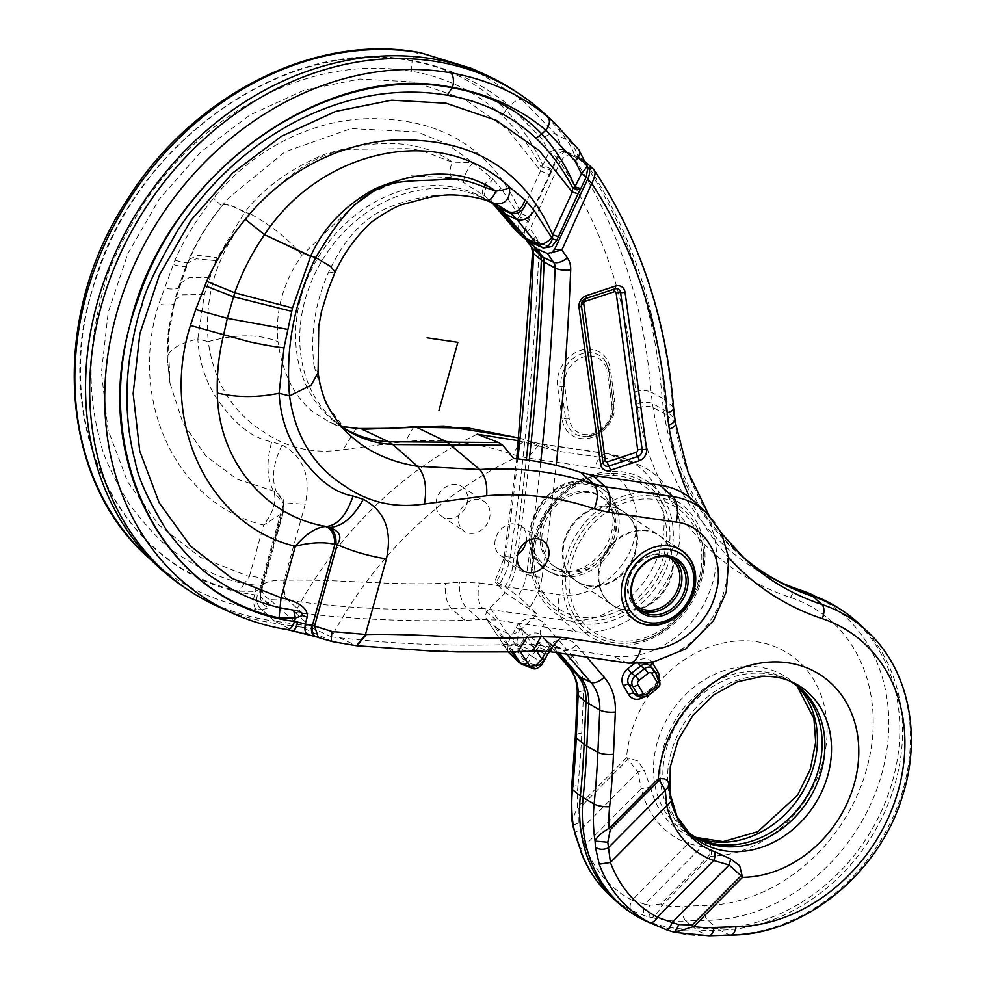 <?xml version="1.0" encoding="UTF-8"?>
<svg xmlns="http://www.w3.org/2000/svg" width="985" height="985" viewBox="0 0 985 985"><rect width="100%" height="100%" fill="white"/><g stroke="black" fill="none" stroke-linecap="round" stroke-linejoin="round"><path stroke-width="0.74" stroke-dasharray="4.92 3.69" d="M628.27 663.127A20.907 10.786 98.3 0 1 626.682 662.646L546.613 650.999L530.386 650.543L515.377 651.38C459.712 652.365 406.448 650.359 355.585 645.36L357.013 645.754M495.406 203.784L485.31 200.053C457.028 191.656 426.727 193.392 394.419 205.249C361.347 216.466 342.09 243.418 328.264 272.931C315.003 303.109 310.25 334.063 314.018 365.792L318.081 372.613M314.018 365.792L325.542 403.345L349.884 435.222L332.868 419.475A134.76 112.118 123.7 0 0 339.714 425.237A134.76 112.118 123.7 0 0 341.696 426.702L329.766 422.282L313.255 412.136C294.219 396.647 282.461 373.18 278.004 341.746C259.511 333.915 236.252 333.878 208.254 341.623C214.004 382.118 232.349 412.124 263.291 431.639C287.103 448.187 313.735 454.196 343.174 449.689L405.401 441.465C442.918 438.436 478.784 442.807 513.013 454.565L527.357 458.013L540.014 443.767L541.615 444.247L529.388 441.218L540.014 443.767L607.449 453.58A20.907 10.786 -81.7 0 0 594.792 467.826L527.357 458.013M328.264 272.931L335.109 272.106M354.723 645.274L332.573 641.555L318.327 637.504M488.991 201.272A134.76 112.118 123.7 0 0 481.246 197.259A134.76 112.118 123.7 0 0 326.047 254.278A134.76 112.118 123.7 0 0 332.868 419.475M319.559 637.738L317.441 637.024A11.943 7.412 -71.2 0 1 316.222 636.778M332.216 641.58L301.816 627.223L278.853 623.911A30.252 25.167 123.7 0 0 278.632 623.887A298.209 248.097 -56.3 0 1 217.131 606.169M492.044 203.107A134.76 112.118 123.7 0 0 489.988 201.703A134.76 112.118 123.7 0 0 323.88 248.639A134.76 112.118 123.7 0 0 335.589 422.479A134.76 112.118 123.7 0 0 340.317 425.852A134.76 112.118 123.7 0 0 342.411 427.207M519.033 437.993L529.979 441.452C523.774 439.692 518.122 444.063 513.013 454.565M317.441 637.024L307.246 633.983M307.948 634.057L293.136 630.597M594.792 467.826C625.721 470.793 644.683 508.075 634.18 539.509C626.497 572.162 589.867 600.321 559.64 594.608A20.907 10.786 -81.7 0 0 562.989 620.131L575.905 631.631L496.058 620.008L482.921 608.471L466.705 608.016L451.696 608.853C397.644 610.922 343.112 608.065 288.076 600.284L269.816 599.656L297.679 624.465A895.427 744.955 123.7 0 0 309.795 626.103L313.932 628.861A895.427 744.955 123.7 0 1 301.816 627.223L297.679 624.465L274.729 621.153L293.001 630.585M371.456 192.715L411.09 175.81L451.869 177.719L463.689 182.631L485.162 196.249C483.266 191.619 485.913 185.968 493.116 179.282L472.874 162.673L452.386 162.119C436.54 157.107 421.592 147.935 402.656 148.649L348.136 149.351C306.914 155.014 275.751 187.199 249.722 213.511L244.612 212.366L215.74 260.631L204.338 294.626L197.825 338.975C176.98 344.036 166.847 350.956 167.438 359.71L169.937 383.054L183.001 423.242L206.013 456.08L237.04 479.19L276.539 491.971L283.286 499.58L283.175 509.196L283.286 499.58L282.633 506.425A44.793 9.148 15.5 0 0 283.052 508.482L260.459 589.953L260.729 593.561L257.319 594.977L254.549 594.78C125.329 578.454 47.058 428.807 93.058 287.164C130.611 145.915 284.357 35.152 409.809 60.257L412.518 60.701C448.409 67.239 480.926 82.42 510.058 106.245L542.181 139.07L549.101 152.182L556.944 157.428L551.588 169.112L543.067 165.48L542.341 167.302L540.827 166.625C530.743 147.479 517.864 130.476 502.215 115.614L505.958 110.049C521.385 126.412 533.673 144.795 542.821 165.197L540.827 166.625L540.593 170.873L549.347 174.604L529.462 217.205A14.935 1.564 24.6 0 0 521.016 213.61C495.012 154.694 450.44 123.273 387.314 119.357C328.165 113.583 258.796 141.705 213.61 198.157C197.936 217.094 185.057 237.767 174.973 260.188L158.72 304.303C127.607 402.582 178.076 504.899 263.648 525.079C273.362 512.323 276.785 501.303 273.916 492.007L273.645 491.318C266.812 478.254 266.184 461.731 271.749 441.772L282.042 445.035C273.017 463.652 271.183 479.301 276.539 491.971L283.729 502.215L283.988 504.061L273.916 492.007M353.48 205.631L301.952 255.361C283.015 282.399 275.037 311.198 278.004 341.746M355.72 429.078L343.174 449.689M575.905 631.631A90.595 75.377 123.7 0 0 672.927 567.717A90.595 75.377 123.7 0 0 641.26 465.979L626.485 459.182A88.022 73.235 123.7 0 0 609.05 454.06A20.907 10.786 -81.7 0 0 607.449 453.58L626.485 459.182A88.022 73.235 123.7 0 1 657.254 558.039A88.022 73.235 123.7 0 1 562.989 620.131L482.921 608.471A20.907 10.786 98.3 0 1 479.572 582.948L459.564 582.394L445.565 583.169C391.39 585.816 338.988 578.946 285.047 580.251L284.16 580.227C273.707 579.98 266.442 581.544 262.342 584.918L260.188 587.392L260.668 596.787L268.277 603.497L269.816 599.656C263.697 596.541 261.21 591.628 262.342 584.918M287.14 600.148C283.311 595.839 282.313 589.202 284.16 580.227L305.128 504.591A44.793 9.148 15.5 0 0 282.633 506.425L260.188 587.392C259.498 592.207 259.658 595.334 260.668 596.787L260.803 590.877L283.261 509.873L283.988 504.061L283.237 512.557L283.175 509.196M167.315 358.577L167.438 359.71C166.687 340.453 169.088 321.258 174.641 302.124L168.189 337.042L169.937 383.054L167.315 358.577L167.992 334.703L168.878 327.094L174.641 302.124C175.059 305.054 169.752 305.781 158.72 304.303M301.952 255.361C288.654 239.244 271.244 225.294 249.722 213.511C217.808 251.446 203.994 294.158 208.254 341.623L197.825 338.975C199.167 363.157 206.407 384.285 219.532 402.373C232.251 419.438 248.811 437.685 271.749 441.772M268.757 604.839L260.89 597.341L268.757 604.839L268.597 607.782L262.01 609.826L274.729 621.153A30.252 25.167 123.7 0 0 274.507 621.129L292.607 630.4L287.078 629.575M451.869 177.719C449.258 174.185 449.431 168.989 452.386 162.119C414.525 135.216 364.413 141.865 324.139 154.497C290.156 168.706 263.721 187.913 244.797 212.12C232.029 204.892 224.432 202.811 222.007 205.877L221.773 206.16C208.032 223.152 196.84 241.67 188.209 261.714L174.641 302.124M463.689 182.631C463.627 176.623 466.681 169.974 472.874 162.673L446.894 143.872L416.827 131.842L351.005 128.604L284.96 151.862L228.84 197.813L222.007 205.877C208.488 222.241 197.369 240.155 188.615 259.646L188.233 262.219C196.741 242.125 207.933 223.435 221.81 206.148M493.559 204.203L485.162 196.249L494.729 205.077M209.67 277.302L188.935 277.782L179.553 284L179.344 287.091L188.233 262.219M554.654 122.94L578.441 149.363L587.195 166.391M545.456 114.445A298.209 248.097 -56.3 0 1 570.364 141.926A68.285 56.81 -56.3 0 1 578.601 157.92L586.309 165.024M471.901 68.519L521.939 99.633L555.577 134.095L564.43 151.321L574.464 155.162A68.285 56.81 123.7 0 0 566.227 139.156A298.209 248.097 123.7 0 0 515.684 91.47M184.49 587.479A298.209 248.097 123.7 0 0 274.507 621.129L261.825 609.838L256.322 609.346A11.943 6.193 -80.8 0 1 254.549 594.78L255.484 591.369L262.478 587.257L260.729 593.561C259.56 600.222 262.182 604.962 268.609 607.782M257.319 594.977C256.063 601.576 257.627 606.526 262.01 609.826L261.825 609.838C257.504 606.551 255.952 601.589 257.183 594.977M260.902 591.197L260.729 593.561M260.951 587.86L260.951 587.86C261.69 585.533 260.114 584.647 256.223 585.188L244.231 583.896L249.353 576.594L200.263 557.214L158.88 524.968L127.545 481.702L108.03 429.866L101.455 372.379L108.178 312.504L127.816 253.637L159.275 199.118L200.768 152.022L249.919 115.023L303.983 90.226L359.87 79.022L414.426 82.038L464.551 99.128L507.423 129.306L540.593 170.873L521.016 213.61L520.572 217.513L519.797 216.429C514.084 221.711 512.335 225.947 514.564 229.123M493.029 203.821L492.623 203.341C490.333 198.982 493.14 194.008 501.069 188.43L493.116 179.282M492.623 203.341L488.609 199.167L497.782 207.65M260.914 593.056L283.237 512.557L263.648 525.079L249.353 576.594C260.988 576.336 265.359 579.894 262.478 587.257M520.018 232.472L527.135 232.165C525.14 229.517 525.3 225.75 527.603 220.874L520.572 217.513C518.098 224.186 517.925 229.173 520.018 232.472L515.426 230.022M411.508 71.265L412.075 61.119C290.279 36.544 143.12 135.487 98.377 272.045C45.876 411.989 113.263 564.824 239.096 591.185L244.231 583.896C220.825 578.232 199.376 568.714 179.886 555.343C167.241 548.51 150.643 531.863 130.131 505.404C112.499 476.444 102.341 454.233 99.645 438.781C90.731 405.438 88.798 370.458 93.846 333.841C98.069 308.884 102.108 291.498 105.961 281.685C108.609 268.179 120.675 242.975 142.16 206.05C174.05 157.477 214.619 120.675 263.845 95.619C313.292 71.302 362.517 63.175 411.508 71.265C446.156 77.212 476.383 91.999 502.215 115.614M564.011 150.139C560.034 148.747 555.06 149.437 549.101 152.182L542.821 165.197M420.915 52.882C417.492 51.909 414.697 54.52 412.518 60.701L412.075 61.119C448.212 67.312 479.498 83.626 505.958 110.049L510.058 106.245C514.465 100.962 518.418 98.759 521.939 99.633M256.223 585.188L255.484 591.369L239.096 591.185M586.604 166.12L587.713 168.46M574.464 155.162L578.601 157.92M564.43 151.321C561.339 151.124 558.84 153.167 556.944 157.428M551.588 169.112L551.071 170.393L542.341 167.302M551.071 170.393L549.347 174.604M529.462 217.205L527.603 220.874M527.135 232.165L535.261 239.798L524.882 238.702M542.193 247.272L549.014 246.767L539.324 242.507L530.644 242.359M539.324 242.507L535.261 239.798M549.014 246.767L551.846 246.546M588.193 491.638A41.949 34.906 123.7 0 0 544.336 518.713A41.949 34.906 123.7 0 0 553.915 566.104A41.949 34.906 123.7 0 0 566.24 570.795A41.949 34.906 123.7 0 0 610.097 543.72A41.949 34.906 123.7 0 0 600.518 496.329A41.949 34.906 123.7 0 0 588.193 491.638M456.523 484.534A17.915 14.91 123.7 0 0 437.796 496.095A17.915 14.91 123.7 0 0 441.883 516.337A17.915 14.91 123.7 0 0 447.141 518.332A17.915 14.91 123.7 0 0 465.868 506.77A17.915 14.91 123.7 0 0 461.78 486.541A17.915 14.91 123.7 0 0 456.523 484.534M588.636 585.743A41.949 34.906 123.7 0 0 632.481 558.667A41.949 34.906 123.7 0 0 622.902 511.277A41.949 34.906 123.7 0 0 610.577 506.585A41.949 34.906 123.7 0 0 566.732 533.661A41.949 34.906 123.7 0 0 576.311 581.052A41.949 34.906 123.7 0 0 588.636 585.743M625.143 610.121A41.949 34.906 123.7 0 0 669 583.046A41.949 34.906 123.7 0 0 659.421 535.655A41.949 34.906 123.7 0 0 647.096 530.964A41.949 34.906 123.7 0 0 603.239 558.039A41.949 34.906 123.7 0 0 612.818 605.43A41.949 34.906 123.7 0 0 625.143 610.121M469.537 533.291A17.915 14.91 123.7 0 0 488.264 521.718A17.915 14.91 123.7 0 0 484.177 501.488A17.915 14.91 123.7 0 0 478.907 499.481A17.915 14.91 123.7 0 0 460.18 511.043A17.915 14.91 123.7 0 0 464.28 531.284A17.915 14.91 123.7 0 0 469.537 533.291M526.199 541.848A17.915 14.91 123.7 0 0 520.683 525.867A17.915 14.91 123.7 0 0 515.426 523.86A17.915 14.91 123.7 0 0 496.699 535.421A17.915 14.91 123.7 0 0 500.786 555.663A17.915 14.91 123.7 0 0 506.044 557.67A17.915 14.91 123.7 0 0 517.654 554.641M496.058 620.008L479.892 619.553L466.705 608.016C461.46 602.488 459.072 593.943 459.564 582.394M477.196 434.176A358.331 298.11 123.7 0 0 295.081 612.485A892.348 742.394 123.7 0 0 302.875 613.409C356.176 619.442 410.203 621.769 464.945 620.378L479.892 619.553M295.081 612.485L309.795 626.103M641.26 465.979A90.595 75.377 123.7 0 0 623.308 460.697L556.045 450.908L541.615 444.247L609.05 454.06L623.308 460.697M556.045 450.908L518.738 440.775M694.216 501.34A90.595 75.377 -56.3 0 1 704.497 602.869A90.595 75.377 -56.3 0 1 612.424 656.01L532.577 644.387L516.411 643.931L532.983 651.06M513.714 458.554A358.331 298.11 123.7 0 0 331.6 636.864A892.348 742.394 -56.3 0 0 339.382 637.788C392.695 643.821 446.722 646.148 501.463 644.756L516.411 643.931M331.6 636.864L313.932 628.861M594.546 170.614L593.081 168.854M549.925 651.725L551.662 648.721L550.356 644.313L549.224 651.627M673.568 932.007L673.149 931.872A147.257 122.509 123.7 0 0 707.624 935.454A11.943 5.651 -92.7 0 0 709.028 935.75M513.087 652.021L497.634 628.689L508.334 633.737C512.262 634.993 516.756 633.355 521.828 628.824L536.936 614.024L518.073 596.024A46.837 38.969 123.7 0 0 526.593 573.984A2867.778 2385.867 123.7 0 0 540.716 462.137M544.557 659.642L547.869 653.868M546.429 651.245L548.066 648.807L549.962 650.038L551.662 648.721A11.943 2.179 49.9 0 1 551.76 650.395A11.943 2.179 49.9 0 1 550.147 650.026A11.007 9.161 123.7 0 1 560.379 648.105A11.007 9.161 123.7 0 1 562.989 650.063L566.51 654.138M548.066 648.807L550.356 644.313A22.901 19.06 123.7 0 1 576.299 645.003A11.943 6.464 139.1 0 1 562.989 650.063L552.302 645.027L559.271 653.092M571.583 788.037A11.943 3.571 5.8 0 1 577.961 785.55A909.771 756.886 123.7 0 0 581.778 733.062L583.649 690.817A58.743 48.868 123.7 0 0 572.47 656.072L544.606 623.837A11.943 6.464 -40.9 0 0 541.085 635.337A11.943 6.464 -40.9 0 0 541.356 635.62A11.007 9.161 123.7 0 0 540.753 634.993A11.007 9.161 123.7 0 0 528.514 635.584L523.417 639.881L536.456 649.287L531.925 656.404L540.63 661.501L545.05 654.323L536.456 649.287L541.553 645.003L550.147 650.026L545.05 654.323L548.596 653.055M532.38 668.273L538.697 665.466L544.262 659.224M541.898 664.752L542.169 662.179L540.63 661.501M666.291 929.692L673.149 931.872M526.569 239.835L525.879 239.367M526.064 239.49L524.032 234.627L530.164 228.852L524.956 229.37L557.313 158.782L563.925 151.973L578.983 158.868A11.685 9.715 123.7 0 1 583.649 160.26A11.685 9.715 123.7 0 1 584.659 161.06A11.685 9.715 123.7 0 1 585.952 162.574A596.947 496.637 123.7 0 1 664.85 399.762L662.105 397.928A596.947 496.637 123.7 0 0 583.194 160.74A11.685 9.715 123.7 0 0 580.891 158.425A11.685 9.715 123.7 0 0 579.771 157.797A11.685 9.715 123.7 0 0 576.225 157.021M536.936 614.024L505.243 592.859L498.361 585.582A58.743 48.868 123.7 0 0 510.365 556.033A2879.684 2395.766 123.7 0 0 539.017 248.848A22.901 19.06 123.7 0 0 535.68 236.671L530.164 228.852L560.083 162.254L557.313 158.782M673.617 408.098A11.943 4.556 175.5 0 0 672.718 406.546A595.162 495.147 123.7 0 0 594.041 170.011L585.952 162.574L572.408 155.568A595.162 495.147 123.7 0 1 651.085 392.104A11.943 4.556 -4.5 0 0 635.534 391.55A583.255 485.248 123.7 0 0 560.083 162.254C564.27 155.802 568.382 153.574 572.408 155.568L569.219 152.946L565.575 152.244M524.956 229.37L524.032 234.627M507.066 646.049L517.027 645.384L518.763 646.899L523.417 639.881L521.484 628.565L518.664 623.148L519.28 629.55L517.027 641.038L510.168 637.898L490.136 607.659C485.593 612.535 484.448 616.425 486.713 619.294L508.445 652.107L507.066 646.049L510.168 637.898L516.374 627.654L519.28 629.55L521.484 628.565A11.943 2.179 -130.1 0 0 528.514 635.584L538.795 643.156L533.698 647.453L524.993 661.366L517.088 651.048L517.027 641.038M575.326 833.876C573.996 833.002 575.794 831.636 580.694 829.764L637.898 772.08L641.272 788.665L650.543 787.224L644.153 770.135L637.898 772.08L627.95 759.263L578.897 808.734A8.963 1.133 44.8 0 1 577.481 807.158L571.94 820.899M627.95 759.263A8.963 1.133 44.8 0 1 626.546 757.687L637.726 760.888L644.153 770.135M578.897 808.734L578.897 822.955L584.955 845.45L641.272 788.665A102.489 85.264 123.7 0 0 688.195 843.542A8.963 4.876 109.9 0 1 693.797 837.779L706.11 842.569C711.268 843.357 712.832 847.888 710.801 856.187A8.963 1.133 44.8 0 1 709.668 854.795L660.886 903.996L649.706 905.264C647.761 910.46 648.364 914.511 651.528 917.429A147.257 122.509 123.7 0 0 685.991 921.012A11.943 5.651 87.3 0 1 682.285 906.335A135.351 112.61 123.7 0 1 662.006 905.387A8.963 1.133 44.8 0 1 660.886 903.996M577.961 785.55A135.351 112.61 123.7 0 0 577.481 807.158L626.546 757.687A113.238 94.203 123.7 0 1 738.787 640.878A113.238 94.203 123.7 0 1 826.378 743.281A113.238 94.203 123.7 0 1 714.519 856.076A113.238 94.203 123.7 0 1 710.801 856.187L662.006 905.387C657.808 913.058 654.311 917.072 651.528 917.429L646.185 916.272L631.385 910.472A8.963 4.95 117.8 0 1 632.013 900.204L644.732 904.205C642.602 909.315 643.082 913.341 646.185 916.272M498.361 585.582C494.679 581.581 494.039 580.251 496.44 581.581A46.837 38.969 123.7 0 0 504.96 559.542A2867.778 2385.867 123.7 0 0 517.851 458.948M510.365 556.033A11.943 3.287 8.3 0 0 504.049 558.002L495.012 581.076L504.825 586.764A45.051 37.479 123.7 0 0 512.84 565.858A2865.993 2384.377 123.7 0 0 526.31 459.909M516.374 627.654L518.664 623.148A22.901 19.06 123.7 0 1 544.606 623.837M578.897 822.955C573.886 824.58 572.076 825.812 573.455 826.661M581.298 852.197C579.697 850.24 580.916 847.999 584.955 845.462A138.676 115.368 123.7 0 0 632.013 900.204L688.195 843.542L701.739 846.718L706.11 842.569M497.634 628.689L486.713 619.294L508.445 652.107C510.956 654.705 513.838 654.36 517.088 651.048M637.652 407.913A11.943 4.913 171.1 0 1 653.104 407.618L664.112 413.368A746.248 620.846 123.7 0 0 663.471 409.341L662.105 397.928L651.085 392.104L652.452 403.542A11.943 4.95 -9.3 0 0 637.012 403.899A732.569 609.456 123.7 0 1 637.652 407.913A312.553 260.028 123.7 0 0 790.549 597.501A165.209 137.444 123.7 0 1 866.591 769.297A165.209 137.444 123.7 0 1 704.287 905.634A909.771 756.886 123.7 0 0 682.285 906.335M494.876 626.842L511.572 652.045M518.763 662.277L524.993 661.366L527.751 663.213L531.925 656.404L518.763 646.899M522.272 664.506L527.751 663.213L538.697 665.466M741.2 555.454A298.861 248.639 123.7 0 1 736.989 551.662A298.861 248.639 123.7 0 1 666.87 415.214L664.112 413.368A298.861 248.639 123.7 0 0 759.928 570.081A298.861 248.639 123.7 0 0 761.307 571.005M629.046 911.297A149.043 123.999 123.7 0 0 695.238 929.003A896.079 745.497 123.7 0 1 716.895 928.313A178.901 148.833 123.7 0 0 886.377 799.5A178.901 148.833 123.7 0 0 840.464 609.346M704.287 905.634A11.943 5.738 -91 0 0 707.71 920.31L719.653 930.148A178.901 148.833 123.7 0 0 884.616 812.096A178.901 148.833 123.7 0 0 858.6 623.32M730.673 935.048A11.943 5.738 89 0 1 729.331 934.753L719.653 930.148A896.079 745.497 123.7 0 0 697.996 930.85A149.043 123.999 123.7 0 1 646.037 921.098M793.208 683.11A91.334 75.993 123.7 0 0 791.841 682.174A91.334 75.993 123.7 0 0 750.902 671.339A91.334 75.993 123.7 0 0 666.439 738.368A91.334 75.993 123.7 0 0 690.399 834.086A91.334 75.993 123.7 0 0 691.79 834.997M788.973 680.66A91.334 75.993 123.7 0 0 785.87 679.133A91.334 75.993 123.7 0 0 753.66 673.186A91.334 75.993 123.7 0 0 671.425 734.687A91.334 75.993 123.7 0 0 685.301 829.739A91.334 75.993 123.7 0 0 687.912 832.017M549.039 642.663L540.753 634.993L556.02 652.612L541.356 635.62L549.544 643.18A9.222 7.671 123.7 0 0 549.039 642.663A9.222 7.671 123.7 0 0 548.251 642.035L551.009 643.882A9.222 7.671 123.7 0 1 552.302 645.027L549.544 643.18L557.941 652.895M548.251 642.035A9.222 7.671 123.7 0 0 538.795 643.156L541.553 645.003A9.222 7.671 123.7 0 1 550.122 643.39L560.379 648.105C559.394 646.628 556.513 647.391 551.76 650.395L550.147 651.762M551.009 643.882A9.222 7.671 123.7 0 0 550.122 643.39M675.636 423.55A11.943 4.913 -8.9 0 0 674.737 422.06L666.87 415.214A746.248 620.846 123.7 0 0 666.229 411.176L664.85 399.762L672.718 406.546L674.085 417.985A11.943 4.95 170.7 0 1 674.984 419.462M490.136 607.659L505.243 592.859M504.825 586.764L518.073 596.024M507.583 588.611A45.051 37.479 123.7 0 0 515.586 567.705A2865.993 2384.377 123.7 0 0 529.228 460.303M587.983 167.216L578.983 158.868M630.929 609.949A41.949 34.906 123.7 0 0 669.726 579.168A41.949 34.906 123.7 0 0 658.731 535.2A41.949 34.906 123.7 0 0 639.93 530.213A41.949 34.906 123.7 0 0 601.133 561.007A41.949 34.906 123.7 0 0 612.128 604.975A41.949 34.906 123.7 0 0 630.929 609.949M595.802 586.494A41.949 34.906 123.7 0 0 634.599 555.7A41.949 34.906 123.7 0 0 623.591 511.732A41.949 34.906 123.7 0 0 604.79 506.758A41.949 34.906 123.7 0 0 565.993 537.551A41.949 34.906 123.7 0 0 577.001 581.519A41.949 34.906 123.7 0 0 595.802 586.494M562.558 576.508A49.275 40.988 123.7 0 0 614.049 544.705A49.275 40.988 123.7 0 0 602.795 489.052A49.275 40.988 123.7 0 0 588.328 483.549A49.275 40.988 123.7 0 0 536.825 515.352A49.275 40.988 123.7 0 0 548.079 571.005A49.275 40.988 123.7 0 0 562.558 576.508M567.951 571.768A41.801 34.783 123.7 0 0 611.648 544.791A41.801 34.783 123.7 0 0 602.106 497.56A41.801 34.783 123.7 0 0 589.818 492.894A41.801 34.783 123.7 0 0 546.121 519.871A41.801 34.783 123.7 0 0 555.675 567.101A41.801 34.783 123.7 0 0 567.951 571.768M668.113 556.894A29.267 24.342 123.7 0 0 661.637 554.863A29.267 24.342 123.7 0 0 631.693 572.433A29.267 24.342 123.7 0 0 635.781 605.319M673.74 558.852A30.757 25.585 123.7 0 0 671.745 557.35A30.757 25.585 123.7 0 0 662.72 553.915A30.757 25.585 123.7 0 0 630.56 573.762A30.757 25.585 123.7 0 0 637.591 608.508A30.757 25.585 123.7 0 0 639.733 609.764M673.198 546.687A41.801 34.783 123.7 0 0 669.049 545.801A41.801 34.783 123.7 0 0 627.851 568.025A41.801 34.783 123.7 0 0 628.295 613.926M706.146 512.385A88.022 73.235 -56.3 0 1 716.132 611.02A88.022 73.235 -56.3 0 1 626.682 662.646L612.424 656.01M339.382 637.788L356.57 645.692M501.463 644.756L517.753 651.91M532.577 644.387L548.202 651.479M413.762 426.751L405.401 441.465M316.481 636.692L315.766 636.605M479.572 582.948L559.64 594.608M464.945 620.378L451.696 608.853C446.55 603.312 444.506 594.755 445.565 583.169M302.875 613.409L288.076 600.284C284.209 595.95 283.212 589.276 285.047 580.251M282.042 445.035C303.528 456.535 311.223 476.383 305.128 504.591M286.216 629.304A295.771 246.065 -56.3 0 1 231.13 612.608M268.622 604.421L268.277 603.497M482.97 194.587C481.16 189.822 483.844 184.047 491.022 177.263M204.338 294.626L182.459 294.823L174.764 299.908L179.553 284L187.015 263.364L186.645 266.048M215.74 260.631L196.249 258.833L187.015 263.364L188.615 259.646L197.8 255.423L217.045 257.59M244.612 212.366C231.807 205.139 224.198 203.07 221.773 206.16L213.61 198.157M578.885 149.868L570.364 141.926L555.577 134.095C551.797 133.012 547.34 134.662 542.181 139.07M519.797 216.429L501.069 188.43M179.344 286.29C179.627 289.048 174.53 289.725 164.064 288.334M186.633 265.494C186.941 267.415 182.422 267.083 173.077 264.485M188.209 261.714C188.517 263.488 184.109 262.983 174.973 260.188M147.541 556.796A295.771 246.065 123.7 0 0 256.322 609.346M544.446 448.138L529.979 441.452M530.053 606.748A58.743 48.868 123.7 0 0 542.058 577.198A11.943 3.287 -171.7 0 1 526.593 573.984L515.586 567.705L504.96 559.542A11.943 3.287 8.3 0 1 504.049 558.002L516.78 458.838M542.058 577.198A2879.684 2395.766 123.7 0 0 556.18 465.376M576.299 645.003L586.752 657.081M785.87 679.133L792.026 681.965A92.405 76.879 123.7 0 0 759.435 675.944A92.405 76.879 123.7 0 0 676.239 738.171A92.405 76.879 123.7 0 0 690.276 834.344L685.301 829.739M866.886 630.979A177.115 147.344 123.7 0 1 892.644 817.882A177.115 147.344 123.7 0 1 729.331 934.753A897.864 746.987 123.7 0 0 707.624 935.454L697.996 930.85L685.991 921.012A897.864 746.987 123.7 0 1 707.71 920.31A177.115 147.344 123.7 0 0 879.346 781.955A177.115 147.344 123.7 0 0 813.105 595.075M788.492 586.05L778.224 581.335A300.659 250.128 123.7 0 1 653.104 407.618A744.463 619.356 123.7 0 0 652.452 403.542L666.229 411.176L674.085 417.985A744.463 619.356 123.7 0 1 674.737 422.06A300.659 250.128 123.7 0 0 745.276 559.332L736.989 551.662M689.525 497.4A312.553 260.028 123.7 0 0 728.728 557.645M521.828 628.824L536.419 650.851M508.334 633.737L520.314 651.824M652.329 662.683A12.916 10.749 123.7 0 0 637.012 661.477A4.482 0.911 -128.1 0 0 638.736 663.89M637.012 661.477L634.131 663.742M659.31 679.268A12.916 10.749 123.7 0 1 653.609 689.266A4.482 0.911 -128.1 0 1 652.92 687.124A4.482 0.911 -128.1 0 1 653.474 687.21L656.355 688.749A7.609 6.329 123.7 0 0 658.879 678.554L651.036 667.079A4.482 2.315 149.1 0 1 650.863 666.857A4.482 2.315 149.1 0 1 650.74 666.537M656.921 688.823L656.909 688.835A4.482 0.911 -128.1 0 1 656.355 688.749L647.145 695.952L644.264 694.413A4.482 0.911 -128.1 0 0 643.71 694.326C640.238 696.284 637.997 696.789 637 695.841A8.471 7.055 123.7 0 0 644.264 694.413L653.474 687.21A8.471 7.055 123.7 0 0 656.281 675.858L651.036 667.079A8.471 7.055 123.7 0 0 650.211 665.983L656.121 675.636A4.482 2.315 149.1 0 1 656.182 673.986M658.879 678.554L656.281 675.858A4.482 2.315 149.1 0 1 656.121 675.636C657.894 679.49 656.835 683.307 652.92 687.124L643.71 694.326A4.482 0.911 -128.1 0 0 644.412 696.469L653.609 689.266M642.626 697.663A12.916 10.749 123.7 0 0 644.412 696.469M640.619 697.232A7.609 6.329 123.7 0 0 647.145 695.952A4.482 0.911 -128.1 0 0 647.699 696.05M535.68 236.671A11.943 6.304 -35.2 0 0 531.42 247.235M539.017 248.848A11.943 3.915 2.4 0 0 532.602 252.037M572.47 656.072A11.943 6.464 -40.9 0 0 568.714 667.251M583.649 690.817A11.943 3.903 2.5 0 0 577.235 693.969M581.778 733.062A11.943 3.903 2.5 0 0 575.351 736.214M650.543 787.224A94.437 78.566 123.7 0 0 693.797 837.779M797.148 686.139A92.405 76.879 123.7 0 0 794.71 683.762A92.405 76.879 123.7 0 0 745.362 666.537A92.405 76.879 123.7 0 0 657.98 740.03A92.405 76.879 123.7 0 0 692.972 836.142A92.405 76.879 123.7 0 0 696.1 837.484M799.451 589.732A11.943 6.464 -71.7 0 0 790.549 597.501M778.224 581.335A300.659 250.128 123.7 0 0 783.395 583.625L778.224 581.335M635.534 391.55L637.012 403.899M649.706 905.264L644.732 904.205L701.739 846.718C708.24 847.445 710.887 850.141 709.668 854.795M609.555 895.033A147.602 122.793 123.7 0 0 631.385 910.472M611.771 404.539A24.231 20.156 -56.3 0 1 593.499 433.535A24.231 20.156 -56.3 0 1 569.195 418.613L564.737 386.145A24.231 20.156 -56.3 0 1 583.009 357.161A24.231 20.156 -56.3 0 1 607.314 372.084A2.992 1.207 -7.8 0 0 608.89 370.754A2.992 1.207 -7.8 0 0 608.816 370.557A2.992 1.207 172.2 0 1 608.742 370.348A2.992 1.207 172.2 0 1 610.318 369.018L614.788 401.486A2.992 1.207 172.2 0 0 613.199 402.816A2.992 1.207 172.2 0 0 613.273 403.013A27.124 22.569 -56.3 0 1 582.824 436.54A27.124 22.569 -56.3 0 1 565.624 418.76L561.167 386.292A27.124 22.569 -56.3 0 1 577.444 355.634A27.124 22.569 -56.3 0 1 606.144 362.48A27.124 22.569 -56.3 0 1 608.816 370.557L613.273 403.013A2.992 1.207 -7.8 0 1 613.347 403.222C612.793 424.116 602.623 435.222 582.824 436.54C598.289 439.372 616.351 419.622 613.199 402.816L608.742 370.348L606.144 362.48L608.89 370.754L613.347 403.222A2.992 1.207 -7.8 0 1 611.771 404.539L607.314 372.084M569.195 418.613A2.992 1.207 172.2 0 1 565.624 418.76A2.992 1.207 -7.8 0 0 562.053 418.908A30.018 24.97 123.7 0 0 592.157 437.389A30.018 24.97 123.7 0 0 614.788 401.486M564.737 386.145A2.992 1.207 172.2 0 1 561.167 386.292A2.992 1.207 -7.8 0 0 557.596 386.44A30.018 24.97 123.7 0 1 580.227 350.537A30.018 24.97 123.7 0 1 610.318 369.018M562.053 418.908L557.596 386.44M642.318 492.562A80.376 66.869 123.7 0 0 562.928 572.617A80.376 66.869 123.7 0 0 625.093 645.31A80.376 66.869 123.7 0 0 704.497 565.255A80.376 66.869 123.7 0 0 642.318 492.562M627.408 641.198A74.835 62.264 123.7 0 0 701.332 566.658A74.835 62.264 123.7 0 0 643.451 498.976A74.835 62.264 123.7 0 0 569.527 573.516A74.835 62.264 123.7 0 0 627.408 641.198M626.251 643.254A77.606 64.567 123.7 0 0 632.875 642.565A77.606 64.567 123.7 0 0 701.394 539.94A77.606 64.567 123.7 0 0 642.885 495.763A77.606 64.567 123.7 0 0 566.227 573.073A77.606 64.567 123.7 0 0 626.251 643.254M610.626 471.396A80.376 66.869 123.7 0 0 531.235 551.452A80.376 66.869 123.7 0 0 593.401 624.145A80.376 66.869 123.7 0 0 672.804 544.089A80.376 66.869 123.7 0 0 610.626 471.396M608.311 475.509A74.835 62.264 123.7 0 0 534.387 550.049A74.835 62.264 123.7 0 0 592.28 617.743A74.835 62.264 123.7 0 0 666.205 543.191A74.835 62.264 123.7 0 0 608.311 475.509M609.469 473.453A77.606 64.567 123.7 0 0 602.845 474.142A77.606 64.567 123.7 0 0 534.326 576.767A77.606 64.567 123.7 0 0 592.847 620.944A77.606 64.567 123.7 0 0 669.505 543.646A77.606 64.567 123.7 0 0 609.469 473.453M559.886 571.386A46.283 38.501 123.7 0 0 611.229 533.439A46.283 38.501 123.7 0 0 584.105 484.066A46.283 38.501 123.7 0 0 532.762 522.013A46.283 38.501 123.7 0 0 559.886 571.386M560.49 575.129A49.275 40.988 123.7 0 0 611.993 543.326A49.275 40.988 123.7 0 0 600.739 487.673A49.275 40.988 123.7 0 0 586.26 482.17A49.275 40.988 123.7 0 0 534.756 513.973A49.275 40.988 123.7 0 0 546.01 569.625A49.275 40.988 123.7 0 0 560.49 575.129M481.246 197.259L495.96 204.03M340.317 425.852L344.454 428.61M489.988 201.703L494.125 204.461M519.046 437.931L529.388 441.218M353.196 433.055L329.766 422.282L341.5 426.468M174.677 303.035L179.344 287.091M492.352 203.07L492.931 203.747M600.518 496.329L622.902 511.277M659.421 535.655L681.805 550.603M553.915 566.104L576.311 581.052M612.818 605.43L635.214 620.39M461.78 486.541L484.177 501.488M520.683 525.867L543.08 540.814M441.883 516.337L464.28 531.284M500.786 555.663L523.183 570.611M721.709 533.562L708.868 515.032M579.771 157.797L569.219 152.946L563.925 151.973M699.128 838.974L696.026 837.435M797.087 686.077L799.685 688.367M508.95 652.747L507.866 651.417M577.001 581.519L612.128 604.975M623.591 511.732L658.731 535.2M759.928 570.081L762.686 571.928M791.841 682.174L794.6 684.009M690.399 834.086L693.157 835.933M580.891 158.425L583.649 160.26M585.644 161.971L584.659 161.06M584.684 299.009L581.409 303.922M632.875 642.565C676.363 637.627 713.497 582 701.394 539.94C713.423 582.467 676.757 637.381 632.875 642.565M602.845 474.142C559.369 479.079 522.222 534.707 534.326 576.767C522.296 534.239 558.963 479.326 602.845 474.142M548.079 571.005L546.01 569.625C507.644 547.266 541.91 472.825 585.915 482.034L602.795 489.052M637.591 608.508L641.728 611.266M671.745 557.35L675.882 560.108M555.675 567.101L632.85 618.629M602.106 497.56L679.281 549.101"/><path stroke-width="1.48" d="M335.122 272.106C344.171 252.776 356.348 236.068 371.628 221.994C387.191 211.122 398.26 205.089 404.823 203.907L417.899 200.398C429.497 197.111 438.029 195.424 443.484 195.375C450.945 194.008 472.689 195.793 485.777 200.226L485.31 200.053C489.557 201.088 493.042 198.108 495.775 191.09C479.757 185.906 463.627 177.054 445.786 179.233C428.98 180.945 411.176 179.639 393.237 183.272C354.181 193.442 333.016 229.333 315.68 257.553L330.677 266.516L335.109 272.106L328.116 289.873L321.455 311.592L318.721 326.429L318.081 372.613C320.211 388.09 324.2 400.526 330.037 409.92C337.276 421.851 343.9 430.285 349.884 435.222L357.555 441.711C374.103 454.368 394.098 462.568 417.541 466.311C424.892 474.45 427.207 486.996 424.461 503.975L486.688 495.75C524.205 492.722 560.083 497.08 594.312 508.851L608.656 512.286L676.092 522.099C707.021 525.079 725.982 562.349 715.479 593.795C707.796 626.435 671.154 654.594 640.927 648.881A20.907 10.786 98.3 0 1 628.27 663.127L651.245 662.868L685.966 648.795L713.509 620.538L726.24 591.96L728.814 558.347L721.463 533.045L706.146 512.385L694.216 501.34A90.595 75.377 -56.3 0 0 659.815 485.088L592.551 475.287L605.295 486.762C610.171 492.291 611.291 500.799 608.656 512.286M342.411 427.207A134.76 112.118 123.7 0 0 353.196 433.055A134.76 112.118 123.7 0 0 388.706 441.797L498.619 442.499L502.756 445.269L392.843 444.567L417.541 466.311L479.744 469.55C519.895 467.099 557.867 471.901 593.659 483.98C598.277 489.446 598.498 497.733 594.312 508.851M318.081 372.613L311.125 385.184L289.553 395.908C285.379 348.493 294.084 302.37 315.68 257.553L310.694 256.125L292.496 307.973L284 347.816L279.124 393.261C257.294 397.669 236.696 397.595 217.316 393.015C218.239 461.054 265.531 516.62 326.318 526.495L329.692 527.467C339.911 531.297 342.398 536.997 337.141 544.594L314.547 626.066L294.503 621.461L295.451 618.051L302.469 615.588L307.16 617.102L305.412 623.394C304.291 630.092 305.141 633.638 307.948 634.057M424.461 503.975C395.022 508.482 368.402 502.461 344.59 485.925C313.649 466.41 295.303 436.404 289.553 395.908L279.124 393.261C280.466 417.431 287.694 438.571 300.819 456.658C313.538 473.723 330.11 491.958 353.049 496.058C346.425 515.315 337.523 525.461 326.318 526.495L325.542 526.482C315.902 527.418 305.83 534.005 295.34 546.244C310.497 542.353 323.683 541.725 334.9 544.348C334.641 534.695 331.526 528.736 325.542 526.482M353.049 496.058L363.33 499.321C353.295 517.26 342.09 526.643 329.692 527.467C334.297 530.619 336.377 536.271 335.959 544.434L334.9 544.348L312.442 625.352A11.943 7.412 -71.2 0 0 316.222 636.778L287.078 629.575C267.464 626.386 248.823 620.735 231.13 612.608A295.771 246.065 -56.3 0 1 127.213 281.772A295.771 246.065 -56.3 0 1 442.08 71.499A295.771 246.065 -56.3 0 1 447.99 72.373A295.771 246.065 -56.3 0 1 450.81 72.841C488.154 79.526 520.462 94.191 547.734 116.858L554.654 122.94L578.885 149.868L587.195 166.391L581.458 173.791L575.006 186.694C566.547 166.797 555.466 149.227 541.787 133.972L545.887 130.168L575.105 161.06L581.458 173.791L586.235 176.98L580.768 188.603L575.252 186.965L574.354 188.677L572.777 187.95C562.989 169.014 550.726 152.416 535.988 138.159L541.787 133.972C518.221 109.47 488.301 94.08 452.029 87.8L447.338 95.188C482.047 101.172 511.597 115.504 535.988 138.159M363.33 499.321C384.827 510.821 392.522 530.669 386.428 558.877C368.833 556.069 352.408 551.304 337.141 544.594L335.959 544.434M628.27 663.127L548.202 651.479L532.983 651.06L517.753 651.91L526.864 637.455C472.689 640.102 420.287 633.232 366.346 634.537L332.179 631.557L314.547 626.066L318.327 637.504L316.222 636.778M356.57 645.692L365.447 634.5L386.428 558.877M495.406 203.784L509.073 212.009C516.509 213.425 521.804 209.399 524.956 199.918L509.553 187.162C507.497 189.034 502.904 190.339 495.775 191.09C458.394 164.507 411.718 173.446 375.273 188.64C344.824 205.2 323.289 227.695 310.694 256.125L264.534 234.713C252.123 252.603 242.199 271.958 234.738 292.779L227.326 318.327L223.62 334.826C218.83 354.268 216.737 373.66 217.316 393.015M287.706 329.409L227.326 318.327L195.756 309.499L190.413 325.469C159.299 423.735 209.768 526.064 295.34 546.244L281.045 597.76C290.033 599.434 308.834 605.221 307.16 617.102M355.72 429.078L358.663 428.512L341.684 426.69A134.76 112.118 123.7 0 0 344.454 428.61A134.76 112.118 123.7 0 0 392.843 444.567L388.706 441.797L362.086 429.288L416.446 427.281L468.811 428.106L519.033 437.993M509.073 212.009L510.821 213.388C518.036 214.828 523.367 210.975 526.827 201.79L534.178 210.531C529.228 218.104 523.527 221.157 517.088 219.68L510.821 213.388L498.853 207.847A134.76 112.118 123.7 0 0 494.125 204.461A134.76 112.118 123.7 0 0 488.991 201.272M495.283 203.723C505.49 204.584 510.242 199.056 509.553 187.162C441.095 121.844 321.172 148.673 264.743 234.418M310.57 256.408L264.534 234.713L245.302 219.323C290.489 162.87 359.857 134.748 419.007 140.523C482.133 144.438 526.704 175.859 552.696 234.775L552.4 238.764L534.178 210.531M524.956 199.918L526.827 201.79M245.302 219.323C229.653 238.21 216.774 258.883 206.665 281.341L195.756 309.499M540.334 246.644L530.644 242.359L523.577 237.668L501.439 211.479A60.11 50.013 123.7 0 0 497.782 207.65A60.11 50.013 123.7 0 0 494.729 205.077A134.76 112.118 123.7 0 0 492.044 203.107M529.056 241.497L505.576 214.25A60.11 50.013 123.7 0 0 498.853 207.847L494.729 205.077M542.895 247.494C541.873 248.22 544.853 247.912 551.846 246.546L556.747 240.34L552.4 238.764C549.987 245.474 546.589 248.319 542.193 247.272L536.566 243.812C541.405 245.351 546.441 243.32 551.686 237.705M542.193 247.272L540.396 246.669M302.469 615.588L302.469 615.588C302.309 612.658 299.366 610.848 293.641 610.183L280.048 607.807L281.045 597.76L231.955 578.367L190.573 546.133L159.238 502.867L139.722 451.019L133.147 393.532L139.87 333.669L159.508 274.803L190.967 220.283L232.448 173.188L281.611 136.189L335.676 111.391L391.562 100.174L446.119 103.203L496.243 120.293L539.103 150.471L572.285 192.038L578.06 193.786L556.747 240.34M575.006 186.694L572.777 187.95L572.285 192.038L552.696 234.775A14.935 1.564 24.6 0 0 558.372 236.511M292.89 630.449C294.441 631.102 296.066 628.282 297.778 621.991M371.456 192.715L353.48 205.631M293.641 610.183L295.451 618.051L279.063 617.866C153.229 591.505 85.843 438.67 138.343 298.726C183.087 162.168 330.234 63.225 452.029 87.8L452.472 87.382C488.498 94.006 519.637 108.264 545.887 130.168C549.839 124.59 550.455 120.145 547.734 116.858M292.607 630.4C294.244 631.077 295.906 628.27 297.581 621.954M286.216 629.304C289.627 630.277 292.385 627.654 294.503 621.461C169.075 605.27 90.94 464.083 129.725 325.838C162.414 179.405 320.125 61.021 449.776 86.939L452.472 87.382A11.943 6.218 -80.1 0 0 450.81 72.841M231.13 612.608L217.131 606.169A298.209 248.097 -56.3 0 1 188.627 590.249A298.209 248.097 -56.3 0 1 138.085 542.55A298.209 248.097 -56.3 0 1 139.353 217.894A298.209 248.097 -56.3 0 1 429.817 60.59A298.209 248.097 -56.3 0 1 519.821 94.228A298.209 248.097 -56.3 0 1 545.456 114.445L554.641 122.94M519.821 94.228L515.684 91.47A298.209 248.097 123.7 0 0 487.193 75.537A298.209 248.097 123.7 0 0 425.68 57.832A298.209 248.097 123.7 0 0 135.216 215.136A298.209 248.097 123.7 0 0 133.948 539.792A298.209 248.097 123.7 0 0 158.856 567.262A298.209 248.097 123.7 0 0 184.49 587.479L188.627 590.249M523.564 237.668L514.564 229.123L492.623 203.341M514.059 228.532L522.727 236.769L536.566 243.812L517.088 219.68L505.576 214.25L493.559 204.203M420.915 52.882L417.234 52.143C313.156 33.699 191.595 96.136 127.225 199.733C49.693 317.047 57.943 477.516 147.541 556.796A295.771 246.065 123.7 0 1 113.349 226.624A295.771 246.065 123.7 0 1 412.173 51.528A295.771 246.065 123.7 0 1 418.096 52.414A295.771 246.065 123.7 0 1 420.915 52.882L473.687 69.319L487.193 75.537M587.195 166.391L587.713 168.46L586.235 176.98M580.768 188.603L580.14 189.797L574.354 188.677M580.14 189.797L578.06 193.786M647.539 625.069A41.949 34.906 123.7 0 0 691.384 597.994A41.949 34.906 123.7 0 0 681.805 550.603A41.949 34.906 123.7 0 0 669.48 545.924A41.949 34.906 123.7 0 0 625.635 572.999A41.949 34.906 123.7 0 0 635.214 620.39A41.949 34.906 123.7 0 0 647.539 625.069M528.44 572.617A17.915 14.91 123.7 0 0 547.167 561.056A17.915 14.91 123.7 0 0 543.08 540.814A17.915 14.91 123.7 0 0 537.81 538.82A17.915 14.91 123.7 0 0 519.083 550.381A17.915 14.91 123.7 0 0 523.183 570.611A17.915 14.91 123.7 0 0 528.44 572.617M517.654 554.641A17.915 14.91 123.7 0 0 526.199 541.848M518.738 440.775L477.196 434.176L498.619 442.499M592.551 475.287L580.953 472.517C559.406 465.215 536.985 460.561 513.714 458.554L502.756 445.269M593.081 168.854L594.534 170.577C640.004 239.798 666.377 318.968 673.617 408.098A11.943 4.556 175.5 0 1 667.227 412.715A583.255 485.248 123.7 0 0 591.776 183.419L561.856 250.005L547.389 253.502L553.533 262.219L542.772 257.085L537.096 249.033L526.569 239.835M594.041 170.011C595.9 171.944 595.137 176.413 591.776 183.419L587.7 179.073C590.175 173.619 590.261 169.666 587.983 167.216L587.22 166.502M593.056 168.829L587.983 167.216M556.18 465.376A2879.684 2395.766 123.7 0 0 570.709 270.013A22.901 19.06 123.7 0 0 567.36 257.836L561.856 250.005L554.678 249.217L587.7 179.073M554.678 249.217L551.44 252.923M572.901 826.193L581.298 852.197A147.602 122.793 123.7 0 0 609.555 895.033L616.228 901.201A149.043 123.999 123.7 0 1 580.35 796.003L594.127 804.043A147.257 122.509 123.7 0 0 595.075 841.104L595.42 847.297C599.028 849.71 603.239 849.957 608.065 848.036L665.269 790.352L666.759 805.681A102.489 85.264 123.7 0 0 713.694 860.558A8.963 4.876 -70.1 0 0 714.63 851.693L730.722 859.006L739.686 865.704L742.493 877.352A113.238 94.203 123.7 0 0 746.211 877.229A113.238 94.203 123.7 0 0 858.07 764.446A113.238 94.203 123.7 0 0 770.479 662.031A113.238 94.203 123.7 0 0 658.239 778.839C665.663 777.608 669.172 780.182 668.778 786.572L665.269 790.352L659.359 780.231A8.963 1.133 -135.2 0 0 658.239 778.839L609.173 828.311C601.49 832.67 596.787 836.93 595.075 841.104L607.794 842.249L610.306 829.702A8.963 1.133 -135.2 0 0 609.173 828.311A135.351 112.61 123.7 0 1 609.653 806.715A11.943 3.571 -174.2 0 1 594.127 804.043A897.864 746.987 123.7 0 0 597.895 752.245L586.863 746.15A896.079 745.497 123.7 0 1 583.108 797.85A149.043 123.999 123.7 0 0 631.804 913.144A149.043 123.999 123.7 0 0 646.037 921.098L666.291 929.692C668.113 930.049 670.059 927.648 672.102 922.477L678.603 924.558C676.781 929.84 674.971 932.278 673.149 931.872L673.568 932.007M668.778 786.572L671.388 801.137A94.437 78.566 123.7 0 0 714.63 851.693M692.295 924.964A8.963 1.133 -135.2 0 1 693.699 926.54L742.493 877.352A8.963 1.133 -135.2 0 0 741.077 875.776L692.295 924.964L678.603 924.558M693.699 926.54L674.848 932.376L709.028 935.75A11.943 5.651 -92.7 0 0 713.977 927.501A135.351 112.61 123.7 0 1 693.699 926.54M520.314 651.824L530.078 666.549L535.988 665.367L541.861 659.063L544.262 659.224M549.925 651.725L547.869 653.868L549.224 651.627M607.794 842.249L610.441 862.478L671.388 801.137M595.42 847.297L599.237 864.19A147.602 122.793 123.7 0 0 649.324 922.452A8.963 4.95 -62.2 0 0 657.5 917.22L713.694 860.558L729.109 864.99L730.722 859.006M513.087 652.021L520.302 662.905L530.078 666.549L532.38 668.273M535.988 665.367L541.898 664.752L547.869 653.868M741.077 875.776L729.109 864.99L672.102 922.477L657.5 917.22A138.676 115.368 123.7 0 1 610.441 862.478L599.237 864.19M649.324 922.452L666.291 929.692M571.94 820.899L573.455 826.661L571.94 820.899L571.583 788.037A11.943 3.571 5.8 0 0 572.494 789.601A897.864 746.987 123.7 0 0 576.262 737.802L578.133 695.545A46.837 38.969 123.7 0 0 569.219 667.842L556.057 652.624L568.948 667.559A11.943 6.464 -40.9 0 0 569.219 667.842L580.177 677.249A45.051 37.479 123.7 0 1 588.747 703.893L586.863 746.15L584.117 744.303A896.079 745.497 123.7 0 1 580.35 796.003L572.494 789.601A147.257 122.509 123.7 0 0 573.455 826.661L575.326 833.876M511.572 652.045L517.544 661.07L508.986 652.784M574.821 833.445L581.298 852.197M541.898 664.752C537.847 668.606 534.646 669.775 532.306 668.249L522.272 664.506L518.763 662.277M526.31 459.909A2865.993 2384.377 123.7 0 0 541.356 260.138A9.222 7.671 123.7 0 0 540.014 255.238L534.338 247.198M761.307 571.005A298.861 248.639 123.7 0 0 788.492 586.05A298.861 248.639 123.7 0 0 810.31 594.644L813.068 596.491A298.861 248.639 123.7 0 1 762.686 571.928A298.861 248.639 123.7 0 1 741.2 555.454M713.977 927.501A909.771 756.886 123.7 0 1 735.98 926.787A11.943 5.738 89 0 1 730.673 935.048C803.871 935.11 879.642 873.178 902.555 795.782C922.219 734.896 908.33 668.458 866.886 630.979L858.6 623.32A178.901 148.833 123.7 0 0 843.222 611.192L840.464 609.346A178.901 148.833 123.7 0 0 823.374 599.791A178.901 148.833 123.7 0 0 810.31 594.644L800.177 589.978A11.943 6.464 -71.7 0 0 799.82 589.843A11.943 6.464 -71.7 0 0 799.451 589.732M843.222 611.192A178.901 148.833 123.7 0 0 813.068 596.491L821.81 604.421A11.943 6.464 108.3 0 1 822.241 618.654A165.209 137.444 123.7 0 1 898.283 790.45A165.209 137.444 123.7 0 1 735.98 926.787M691.79 834.997A91.334 75.993 123.7 0 0 699.128 838.974A91.334 75.993 123.7 0 0 731.338 844.921A91.334 75.993 123.7 0 0 813.561 783.407A91.334 75.993 123.7 0 0 799.685 688.367A91.334 75.993 123.7 0 0 793.208 683.11M687.912 832.017A91.334 75.993 123.7 0 0 693.157 835.933A91.334 75.993 123.7 0 0 734.084 846.768A91.334 75.993 123.7 0 0 818.547 779.738A91.334 75.993 123.7 0 0 794.6 684.009A91.334 75.993 123.7 0 0 788.973 680.66M616.228 901.201A149.043 123.999 123.7 0 0 629.046 911.297L631.804 913.144M586.752 657.081L604.162 677.224A58.743 48.868 123.7 0 1 615.342 711.97A11.943 3.903 -177.5 0 1 599.766 709.988L585.989 702.059L584.117 744.303L576.262 737.802A11.943 3.903 2.5 0 1 575.351 736.214L577.235 693.969A11.943 3.903 2.5 0 0 578.133 695.545L585.989 702.059A45.051 37.479 123.7 0 0 577.419 675.414L557.941 652.895M559.271 653.092L580.177 677.249L590.852 682.285L566.51 654.138M529.228 460.303A2865.993 2384.377 123.7 0 0 544.114 261.985A9.222 7.671 123.7 0 0 542.772 257.085L531.9 247.777L526.064 239.49M537.096 249.033L547.389 253.502M650.753 614.702A30.757 25.585 123.7 0 0 682.9 594.854A30.757 25.585 123.7 0 0 675.882 560.108A30.757 25.585 123.7 0 0 666.845 556.673A30.757 25.585 123.7 0 0 634.697 576.533A30.757 25.585 123.7 0 0 641.728 611.266A30.757 25.585 123.7 0 0 650.753 614.702M651.06 616.573A32.246 26.829 123.7 0 0 686.828 590.126A32.246 26.829 123.7 0 0 667.928 555.725A32.246 26.829 123.7 0 0 632.148 582.172A32.246 26.829 123.7 0 0 651.06 616.573M635.781 605.319A29.267 24.342 123.7 0 0 646.32 610.072A29.267 24.342 123.7 0 0 677.495 589.843A29.267 24.342 123.7 0 0 668.113 556.894M639.733 609.764A30.757 25.585 123.7 0 0 646.628 611.944A30.757 25.585 123.7 0 0 678.123 593.438A30.757 25.585 123.7 0 0 673.74 558.852M628.295 613.926A41.801 34.783 123.7 0 0 634.894 619.996A41.801 34.783 123.7 0 0 647.182 624.662A41.801 34.783 123.7 0 0 690.879 597.686A41.801 34.783 123.7 0 0 681.324 550.467A41.801 34.783 123.7 0 0 673.198 546.687M649.337 622.766A38.821 32.296 123.7 0 0 692.393 590.938A38.821 32.296 123.7 0 0 669.652 549.531A38.821 32.296 123.7 0 0 626.583 581.359A38.821 32.296 123.7 0 0 649.337 622.766M438.879 410.77L457.865 342.3L427.108 337.818M580.953 472.517L593.659 483.98L605.295 486.762L672.73 496.588A20.907 10.786 98.3 0 1 676.092 522.099M341.5 426.468L358.663 428.512L380.863 428.426C390.122 428.167 388.385 428.795 413.786 426.751L416.446 427.281L446.574 441.711L479.744 469.55C485.076 475.423 487.39 484.164 486.688 495.75M659.815 485.088L672.73 496.588A88.022 73.235 -56.3 0 1 706.146 512.385M517.753 651.91L457.914 651.947L430.211 650.95L357.013 645.754L366.346 634.537M532.983 651.06L540.851 636.679L526.864 637.455M548.202 651.479L560.859 637.233L540.851 636.679M640.927 648.881L560.859 637.233M292.496 307.973L234.738 292.779L206.665 281.341M291.646 311.309L233.396 296.719L204.769 285.65M284 347.816C275.246 346.905 263.426 344.824 248.528 341.586L190.413 325.469M332.573 641.555C331.046 641.506 330.911 638.169 332.179 631.557M279.063 617.866L280.048 607.807C256.654 602.155 235.206 592.638 215.715 579.254C203.045 572.42 186.46 555.774 165.96 529.314C148.329 500.38 138.171 478.168 135.474 462.704C126.548 429.349 124.615 394.357 129.675 357.727C133.911 332.758 137.949 315.372 141.791 305.609C144.413 292.151 156.48 266.935 177.977 229.973C209.879 181.4 250.436 144.598 299.674 119.542C349.121 95.225 398.334 87.099 447.338 95.188M316.481 636.692C312.294 635.842 310.706 631.988 311.716 625.143M578.441 149.363C580.842 152.404 579.734 156.295 575.105 161.06M567.36 257.836A11.943 6.304 144.8 0 1 553.533 262.219A11.007 9.161 123.7 0 1 555.134 268.068A11.943 3.915 -177.6 0 0 570.709 270.013M540.716 462.137A2867.778 2385.867 123.7 0 0 555.134 268.068L544.114 261.985L533.513 253.625A11.007 9.161 123.7 0 0 531.9 247.777A11.943 6.304 -35.2 0 1 531.42 247.235L525.879 239.367M604.162 677.224A11.943 6.464 139.1 0 1 590.852 682.285A46.837 38.969 123.7 0 1 599.766 709.988L597.895 752.245A11.943 3.903 -177.5 0 0 613.47 754.227L615.342 711.97M609.653 806.715A909.771 756.886 123.7 0 0 613.47 754.227M659.359 780.231L610.306 829.702M690.276 834.344A92.405 76.879 123.7 0 0 739.636 851.569A92.405 76.879 123.7 0 0 827.018 778.076A92.405 76.879 123.7 0 0 792.026 681.965C782.964 677.791 772.917 675.956 761.922 676.473L737.433 681.78L713.657 694.991L693.181 714.999L678.209 739.821L670.256 766.884L669.96 793.368L677.015 816.516L690.276 834.344M866.886 630.979A177.115 147.344 123.7 0 0 821.81 604.421A300.659 250.128 123.7 0 1 745.276 559.332L721.709 533.562M669.344 429.078A11.943 4.913 -8.9 0 0 675.636 423.55L674.984 419.462A11.943 4.95 170.7 0 1 668.704 425.064A732.569 609.456 123.7 0 1 669.344 429.078A312.553 260.028 123.7 0 0 689.525 497.4M728.728 557.645A312.553 260.028 123.7 0 0 822.241 618.654M667.227 412.715L668.704 425.064M536.419 650.851L541.861 659.063L546.429 651.245M638.736 663.89A4.482 0.911 -128.1 0 0 640.779 665.958L631.57 673.174A4.482 0.911 51.9 0 1 627.802 668.692A12.916 10.749 123.7 0 0 623.53 685.991A4.482 2.315 149.1 0 1 628.762 684.526L634.02 693.305A8.471 7.055 123.7 0 0 637 695.841L640.619 697.232A7.609 6.329 123.7 0 1 637.948 694.954L634.02 693.305A4.482 2.315 149.1 0 0 628.775 694.77A12.916 10.749 123.7 0 0 642.626 697.663M623.53 685.991L628.775 694.77M658.879 678.554A4.482 2.315 149.1 0 1 659.039 678.776L653.794 669.997A4.482 2.315 149.1 0 1 652.008 673.678A3.164 2.635 123.7 0 0 648.192 673.26A4.482 0.911 -128.1 0 0 644.424 668.778L640.779 665.958A8.471 7.055 123.7 0 1 650.211 665.983L653.794 669.997A4.482 2.315 149.1 0 0 653.621 669.775A7.609 6.329 123.7 0 0 652.883 668.803A7.609 6.329 123.7 0 0 644.424 668.778L635.214 675.981L631.57 673.174A8.471 7.055 123.7 0 0 628.762 684.526L632.69 686.176L637.948 694.954A4.482 2.315 149.1 0 0 643.18 693.489A3.164 2.635 123.7 0 0 647.01 693.896A4.482 0.911 -128.1 0 1 647.699 696.05L640.619 697.232M634.131 663.742L627.802 668.692M650.74 666.537A4.482 2.315 149.1 0 1 652.649 663.176A12.916 10.749 123.7 0 0 652.329 662.683M656.182 673.986A4.482 2.315 149.1 0 1 657.894 671.967L652.649 663.176M659.31 679.268A12.916 10.749 123.7 0 0 657.894 671.967M648.192 673.26L638.982 680.463A4.482 0.911 51.9 0 0 635.214 675.981A7.609 6.329 123.7 0 0 632.69 686.176A4.482 2.315 149.1 0 0 637.935 684.698L643.18 693.489M638.982 680.463A3.164 2.635 123.7 0 0 637.935 684.698M657.266 682.457A3.164 2.635 123.7 0 1 656.219 686.693A4.482 0.911 -128.1 0 1 656.909 688.835C658.423 685.683 661.452 687.875 659.039 678.776A4.482 2.315 149.1 0 1 657.266 682.457L652.008 673.678M656.219 686.693L647.01 693.896M516.78 458.838L532.602 252.037A11.943 3.915 2.4 0 0 533.513 253.625A2867.778 2385.867 123.7 0 1 517.851 458.948M568.714 667.251A11.943 6.464 -40.9 0 0 568.948 667.559C574.747 674.282 577.505 683.085 577.235 693.969M696.1 837.484A92.405 76.879 123.7 0 0 725.551 842.163A92.405 76.879 123.7 0 0 807.934 781.77A92.405 76.879 123.7 0 0 797.148 686.139M813.105 595.075A177.115 147.344 123.7 0 0 800.177 589.978A300.659 250.128 123.7 0 1 783.395 583.625L823.374 599.791M616.154 293.013A2.007 1.675 123.7 0 0 614.135 291.782L585.287 301.311A2.007 1.675 123.7 0 0 583.773 303.712A4.482 1.81 -7.8 0 0 581.396 305.522L602.955 462.445A5.885 4.9 123.7 0 0 608.853 466.065A4.482 1.699 71.7 0 1 610.368 470.276L639.228 460.734A9.764 8.126 123.7 0 0 646.591 449.049A4.482 1.81 172.2 0 1 642.146 449.492A4.482 1.81 -7.8 0 0 637.701 449.923L616.154 293.013A4.482 1.81 -7.8 0 1 620.599 292.582A5.885 4.9 123.7 0 0 614.689 288.95A4.482 1.699 -108.3 0 0 614.135 291.782M637.701 449.923A2.007 1.675 123.7 0 1 636.187 452.324L607.339 461.866A2.007 1.675 123.7 0 1 605.319 460.623L583.773 303.712M636.187 452.324A4.482 1.699 -108.3 0 0 637.714 456.535A5.885 4.9 123.7 0 0 642.146 449.492L620.599 292.582A4.482 1.81 172.2 0 0 625.032 292.139A9.764 8.126 123.7 0 0 615.243 286.13A4.482 1.699 71.7 0 1 614.689 288.95L585.841 298.48A5.885 4.9 123.7 0 0 584.684 299.009L584.684 299.009A5.885 4.9 123.7 0 0 581.409 303.909A5.885 4.9 123.7 0 0 581.409 303.922A5.885 4.9 123.7 0 0 581.396 305.522A4.482 1.81 -7.8 0 1 579.02 307.345L600.579 464.255A4.482 1.81 -7.8 0 0 602.955 462.445A4.482 1.81 -7.8 0 1 605.319 460.623M607.339 461.866A4.482 1.699 -108.3 0 0 608.853 466.065L637.714 456.535A4.482 1.699 71.7 0 1 639.228 460.734M585.287 301.311A4.482 1.699 71.7 0 1 585.841 298.48A4.482 1.699 71.7 0 0 586.383 295.66A9.764 8.126 123.7 0 0 579.02 307.345M600.579 464.255A9.764 8.126 123.7 0 0 610.368 470.276M586.383 295.66L615.243 286.13M625.032 292.139L646.591 449.049M356.164 645.667L332.216 641.58L318.327 637.504M495.344 203.76L485.777 200.226M413.762 426.751L444.198 426.062L519.046 437.931M515.401 230.01L492.352 203.07M147.541 556.796L158.856 567.262M420.078 52.624L471.901 68.519M709.028 935.75L730.673 935.048M708.868 515.032L687.973 471.79L675.636 423.55M673.617 408.098L674.984 419.462M548.596 653.055L550.147 651.762M666.439 929.766L673.383 931.97M656.909 688.835L647.699 696.05M532.602 252.037L531.42 247.235M571.583 788.037L575.351 736.214M696.026 837.435L723.076 841.633L757.834 831.672L797.456 795.326L810.249 769.42L815.691 742.185L813.918 718.508L797.087 686.077M518.122 661.772L507.866 651.417M609.555 895.033C596.713 883.065 587.085 868.499 580.682 851.336M521.471 664.087L518.713 662.252M592.995 168.78L585.644 161.971M581.446 303.651L584.45 299.157M632.85 618.629L634.894 619.996M679.281 549.101L681.324 550.467"/></g></svg>
